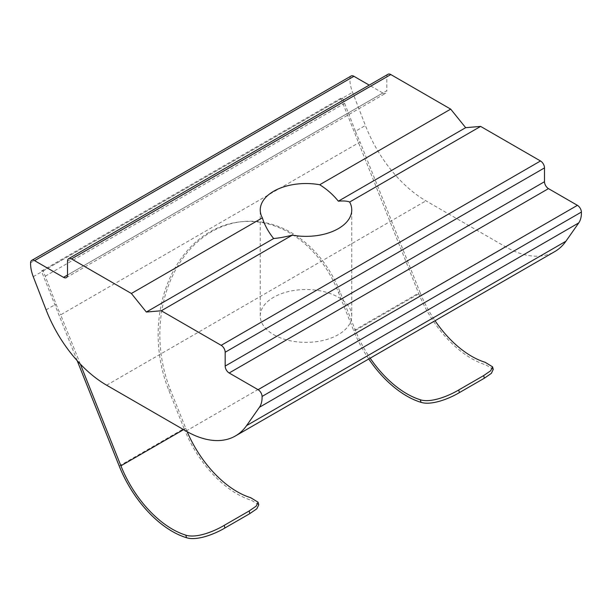 <?xml version="1.0" encoding="UTF-8"?>
<svg xmlns="http://www.w3.org/2000/svg" width="612" height="612" viewBox="0 0 612 612"><rect width="100%" height="100%" fill="white"/><g stroke="black" fill="none" stroke-linecap="round" stroke-linejoin="round"><path stroke-width="0.46" stroke-dasharray="3.06 2.29" d="M351.089 76.01A5.646 3.259 -120 0 0 349.919 78.428A28.221 16.294 -120 0 0 352.566 92.32L365.41 125.491A98.784 57.031 -120 0 0 425.944 200.843L505.374 246.705A98.784 57.031 -120 0 0 554.77 251.593M382.837 92.993A5.646 3.259 -120 0 0 385.659 93.276A5.646 3.259 -120 0 0 386.83 90.691L67.504 275.048L382.837 92.993L369.212 85.129M388 74.281A5.646 3.259 -120 0 0 386.83 76.86L386.83 90.691M273.648 334.634A45.755 26.415 0 0 0 323.511 340.356A45.755 26.415 0 0 0 351.755 315.953A45.755 26.415 0 0 0 306 289.537A45.755 26.415 0 0 0 260.245 315.953A45.755 26.415 0 0 0 273.648 334.634M493.241 369.396L485.874 364.89L485.186 362.312M368.753 358.992A87.493 50.513 60 0 1 353.698 330.625L418.554 293.179A87.493 50.513 -120 0 0 485.874 364.89M258.746 504.785L251.371 500.272L250.683 497.694M119.195 466.015L184.059 428.568A87.493 50.513 -120 0 0 251.371 500.272M187.134 431.674A84.67 48.883 60 0 1 185.773 428.369L170.396 389.836A119.952 94.99 -96.5 0 1 241.679 221.682A119.952 94.99 -96.5 0 1 340.035 291.893L355.411 330.434A84.67 48.883 -120 0 0 370.176 358.165M355.411 330.434L420.268 292.987A84.67 48.883 -120 0 0 435.04 320.719M80.333 364.086L60.68 314.836L360.047 141.999A98.784 57.031 -120 0 1 355.434 131.251L365.41 125.491M77.189 360.69L41.432 271.055L43.161 270.902L56.067 304.087A98.784 57.031 -120 0 0 60.68 314.836M45.265 276.18L344.625 103.344L342.521 98.065L340.792 98.218L418.554 293.179M344.625 103.344L355.434 131.251M420.268 292.987L360.047 141.999M184.059 428.568L168.683 390.028A119.952 94.99 -96.5 0 1 239.965 221.873A119.952 94.99 -96.5 0 1 338.321 292.092L353.698 330.625M43.161 270.902L342.521 98.065M41.432 271.055L340.792 98.218M183.585 429.632L185.773 428.369M170.396 389.836L168.683 390.028M67.504 261.217L386.83 76.86M30.6 262.785L349.919 78.428M33.247 276.678L352.566 92.32M46.091 309.848L56.067 304.087M106.626 385.2L425.944 200.843M186.056 431.062L505.374 246.705M340.035 291.893L338.321 292.092M351.755 315.953L351.755 209.947M260.245 315.953L260.245 209.947M66.341 277.634L385.659 93.276M241.679 221.682L239.965 221.873"/><path stroke-width="0.92" d="M319.709 184.748L450.692 109.127L390.823 74.557A5.646 3.259 -120 0 0 388 74.281L68.674 258.639A5.646 3.259 -120 0 0 67.504 261.217L67.504 275.048A5.646 3.259 -120 0 1 66.341 277.634A5.646 3.259 -120 0 1 63.518 277.351L34.586 260.651A5.646 3.259 -120 0 0 31.763 260.368A5.646 3.259 -120 0 0 30.6 262.785A28.221 16.294 -120 0 0 33.247 276.678L46.091 309.848A98.784 57.031 -120 0 0 106.626 385.2L186.056 431.062A98.784 57.031 -120 0 0 235.444 435.951A98.784 57.031 -120 0 0 246.59 425.6L259.434 407.263A28.221 16.294 -120 0 0 262.081 396.431A5.646 3.259 -120 0 0 258.088 389.691L229.163 372.991L548.482 188.626A5.646 3.259 -120 0 1 544.496 181.718L544.496 167.887A5.646 3.259 -120 0 0 540.503 160.979L480.627 126.409L349.651 202.029C347.379 201.027 343.607 200.744 338.352 201.18C333.043 194.639 326.831 189.162 319.709 184.748A45.755 26.415 0 0 0 260.245 209.947A45.755 26.415 0 0 0 262.349 217.864C264.621 225.078 268.393 231.971 273.648 238.535C278.957 238.068 285.169 236.943 292.291 235.146A45.755 26.415 0 0 0 351.755 209.947A45.755 26.415 0 0 0 349.651 202.029M262.349 217.864L131.373 293.485L71.497 258.914A5.646 3.259 -120 0 0 68.674 258.639M229.163 372.991A5.646 3.259 -120 0 1 225.17 366.075L225.17 352.244A5.646 3.259 -120 0 0 221.177 345.336L161.308 310.766L292.291 235.146M131.373 293.485L146.337 312.036L161.308 310.766M450.692 109.127L465.663 127.678L480.627 126.409M235.444 435.951L554.77 251.593A98.784 57.031 -120 0 0 565.909 241.243L578.753 222.906A28.221 16.294 -120 0 0 581.4 212.066A5.646 3.259 -120 0 0 577.414 205.334L548.482 188.626M369.212 85.129L353.912 76.293A5.646 3.259 -120 0 0 351.089 76.01L31.763 260.368M368.753 358.992A87.493 50.513 60 0 0 421.01 402.336C431.315 405.641 448.871 398.879 459.413 392.598L484.36 378.201L491.359 373.366L493.241 369.396M77.189 360.69L119.195 466.015A87.493 50.513 -120 0 0 186.507 537.718C196.812 541.031 214.376 534.268 224.918 527.988L249.864 513.59L256.864 508.756L258.746 504.785L258.073 502.215L250.683 497.694A84.67 48.883 60 0 1 187.134 431.674M370.176 358.165A84.67 48.883 -120 0 0 420.322 399.758C430.641 403.117 448.175 396.262 458.717 389.982L483.664 375.584L490.671 370.765L492.561 366.833L485.186 362.312A84.67 48.883 -120 0 1 435.04 320.719M80.333 364.086L120.908 465.816A84.67 48.883 -120 0 0 185.826 535.148C196.138 538.506 213.68 531.652 224.214 525.371L249.16 510.966L256.168 506.155L258.057 502.215M146.337 312.036L273.648 238.535M338.352 201.18L465.663 127.678M71.497 258.914L390.823 74.557M221.177 345.336L540.503 160.979M120.908 465.816L183.585 429.632M186.507 537.718L185.826 535.148M63.518 277.351L67.504 275.048M34.586 260.651L353.912 76.293M246.59 425.6L565.909 241.243M259.434 407.263L578.753 222.906M262.081 396.431L581.4 212.066M258.088 389.691L577.414 205.334M225.17 366.075L544.496 181.718M225.17 352.244L544.496 167.887M421.01 402.336L420.322 399.758M224.918 527.988L224.214 525.371M249.864 513.59L249.16 510.966M484.36 378.201L483.664 375.584M459.413 392.598L458.717 389.982M493.257 369.396L492.568 366.825"/></g></svg>
